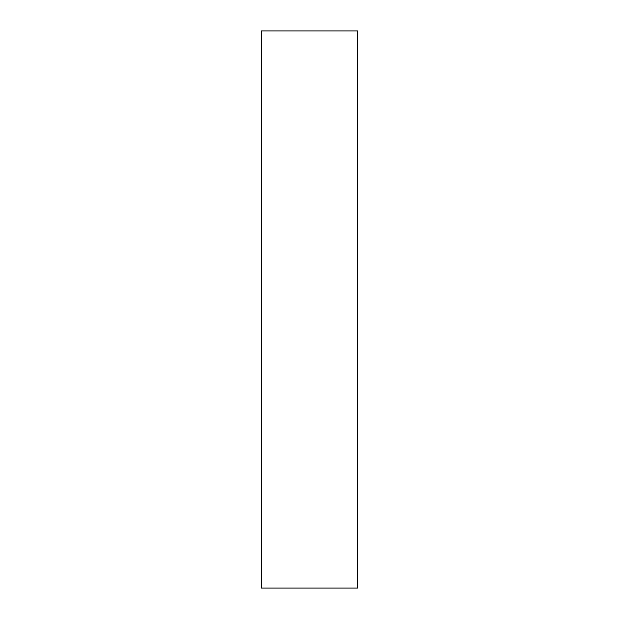 <?xml version="1.0" encoding="UTF-8"?>
<svg xmlns="http://www.w3.org/2000/svg" width="619" height="619" viewBox="0 0 619 619"><rect width="100%" height="100%" fill="white"/><g stroke="black" fill="none" stroke-linecap="round" stroke-linejoin="round"><path stroke-width="0.93" d="M357.72 588.05L357.72 30.95L261.28 30.95L261.28 588.05L357.72 588.05"/></g></svg>
